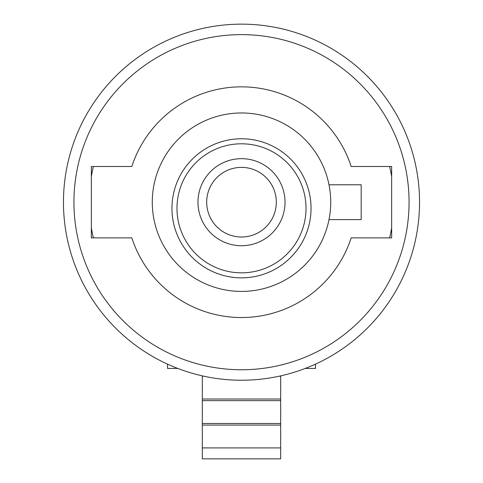 <?xml version="1.0" encoding="UTF-8"?>
<svg xmlns="http://www.w3.org/2000/svg" width="483" height="483" viewBox="0 0 483 483"><rect width="100%" height="100%" fill="white"/><g stroke="black" fill="none" stroke-linecap="round" stroke-linejoin="round"><path stroke-width="0.72" d="M202.329 447.155L202.329 458.85L280.671 458.85L280.671 375.871M280.671 447.155L280.671 447.91L202.329 447.91L202.329 425.082L280.671 425.082M202.329 425.082L202.329 400.636L280.671 400.636M280.671 422.697L280.671 423.464L202.329 423.464L202.329 422.697M202.329 400.636L202.329 376.191L203.76 376.191M280.671 398.252L280.671 399.018L202.329 399.018L202.329 398.252M279.24 376.191L280.671 376.191M202.329 376.191L202.329 375.871M315.49 364.134L315.49 368.432L305.244 368.432M167.51 364.134L167.51 368.432L177.756 368.432M391.659 237.884L391.659 166.502L351.177 166.502A115.334 115.334 0 0 0 131.823 166.502L91.341 166.502L91.341 237.884L131.823 237.884A115.334 115.334 0 0 0 351.177 237.884L391.659 237.884M329.008 219.602L361.187 219.602L361.187 184.784L329.008 184.784A89.222 89.222 0 0 0 229.854 113.734A89.222 89.222 0 0 0 152.471 208.028A89.222 89.222 0 0 0 241.5 291.418A89.222 89.222 0 0 0 329.008 184.784M241.5 380.236A178.04 178.04 0 0 1 63.46 202.19A178.04 178.04 0 0 1 241.5 24.15A178.04 178.04 0 0 1 419.54 202.19A178.04 178.04 0 0 1 241.5 380.236M241.5 369.755A167.565 167.565 0 0 0 386.617 118.407A167.565 167.565 0 0 0 96.383 118.407A167.565 167.565 0 0 0 241.5 369.755M241.5 277.852A69.54 69.54 0 0 0 301.724 173.542A69.54 69.54 0 0 0 181.276 173.542A69.54 69.54 0 0 0 241.5 277.852M241.5 272.829A64.511 64.511 0 0 0 297.371 176.06A64.511 64.511 0 0 0 185.629 176.06A64.511 64.511 0 0 0 241.5 272.829M241.5 245.714A43.524 43.524 0 0 1 203.808 180.431A43.524 43.524 0 0 1 279.192 180.431A43.524 43.524 0 0 1 241.5 245.714M241.5 237.008A34.818 34.818 0 0 0 271.651 184.784A34.818 34.818 0 0 0 211.349 184.784A34.818 34.818 0 0 0 241.5 237.008M389.594 166.502A152.332 152.332 0 0 1 391.659 176.536M91.341 176.536A152.332 152.332 0 0 1 93.406 166.502M93.406 237.884A152.332 152.332 0 0 1 91.341 227.849M391.659 227.849A152.332 152.332 0 0 1 389.594 237.884"/></g></svg>
